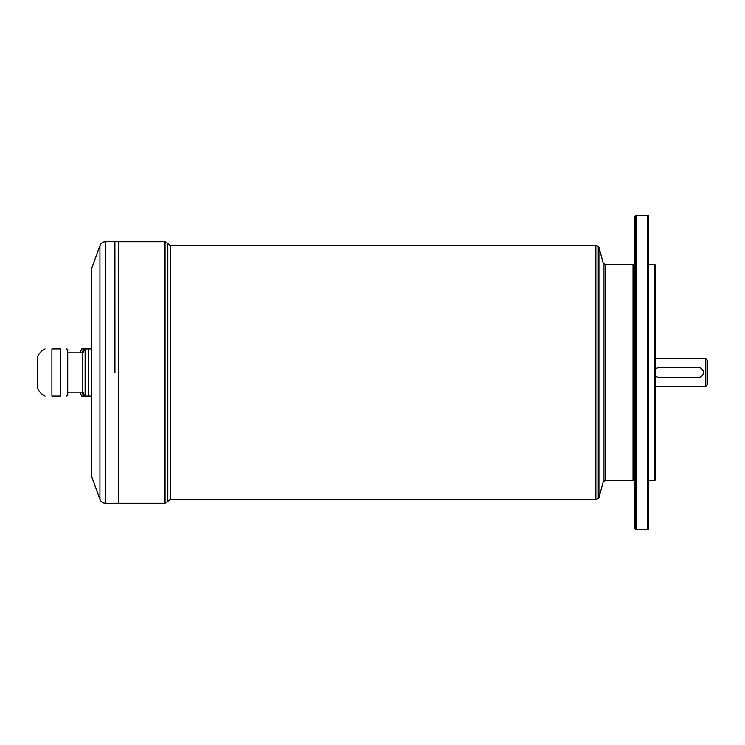 <?xml version="1.0" encoding="UTF-8"?>
<svg xmlns="http://www.w3.org/2000/svg" width="745" height="745" viewBox="0 0 745 745"><rect width="100%" height="100%" fill="white"/><g stroke="black" fill="none" stroke-linecap="round" stroke-linejoin="round"><path stroke-width="1.12" d="M705.785 358.736L707.75 360.701L707.75 384.299L705.785 386.264L705.785 358.736L655.647 358.736M60.392 396.098L51.908 396.098C42.782 396.098 42.782 396.098 51.908 396.098L51.908 348.902C42.782 348.902 42.782 348.902 51.908 348.902L60.392 348.902C67.739 348.902 67.739 348.902 60.392 348.902L60.392 396.098C67.739 396.098 67.739 396.098 60.392 396.098M91.318 396.098L88.264 396.098C83.719 396.098 83.719 396.098 88.264 396.098L88.264 348.902C83.719 348.902 83.719 348.902 88.264 348.902L91.318 348.902M45.054 396.098C41.385 394.263 38.787 391.442 37.25 387.642L37.25 357.358C38.787 353.558 41.385 350.737 45.054 348.902M66.258 396.098L67.73 395.697L67.73 349.303L66.258 348.902M80.162 352.841A58.985 58.985 0 0 1 81.717 348.902L88.264 348.902M83.459 348.902A54.059 46.823 0 0 0 82.481 352.841M82.481 392.159A54.059 46.823 180 0 0 83.459 396.098L88.264 396.098M83.459 396.098L81.717 396.098A58.985 58.985 0 0 1 80.162 392.159M91.318 372.5L91.318 269.271L99.942 245.626L99.942 499.374L91.318 475.729L91.318 372.5M605.042 480.646L605.042 264.354L633.036 264.354L633.036 480.646L605.042 480.646L603.143 482.099L603.143 262.901L598.924 247.135L597.024 245.673L597.024 499.327L595.693 499.327L595.674 245.673L170.624 245.673L165.055 241.743L165.055 503.257L118.846 503.257L118.828 241.743L105.483 241.743L105.483 503.257C102.819 503.126 100.975 501.832 99.942 499.374M170.624 245.673L170.624 499.327L595.674 499.327L595.693 245.673L597.024 245.673M635.979 529.797L635.001 528.82L635.001 216.18L635.979 215.203L635.979 529.797L647.778 529.797L647.778 215.203L635.979 215.203M647.778 215.203L648.765 216.18L648.765 528.82L647.778 529.797M654.659 480.646L655.647 479.659L655.647 265.341L654.659 264.354L654.659 480.646L648.765 480.646M114.916 372.5L114.916 241.743L114.935 372.5M105.483 503.257L118.828 503.257L118.828 241.762L165.055 241.743M67.73 392.159L82.816 392.159L82.816 352.841L67.73 352.841M655.647 369.092A4.917 4.917 0 0 1 659.185 367.583L698.512 367.583A4.917 4.917 0 0 1 703.42 372.5A4.917 4.917 0 0 1 698.512 377.417L659.185 377.417A4.917 4.917 0 0 1 655.647 375.908M85.116 396.098L85.116 348.902M598.924 247.135L598.924 497.865L603.143 482.099M170.624 499.327L167.839 501.292L167.839 243.708M705.785 386.264L655.647 386.264M654.659 264.354L648.765 264.354M82.816 392.159L84.856 395.697M82.816 352.841L84.856 349.303M105.483 241.743C102.819 241.874 100.975 243.168 99.942 245.626M167.839 501.292L165.055 503.257M597.024 499.327L598.924 497.865M633.036 264.354C633.511 264.857 634.163 264.196 635.001 262.389M633.036 480.646C633.511 480.143 634.163 480.804 635.001 482.611M605.042 264.354L603.143 262.901"/></g></svg>
